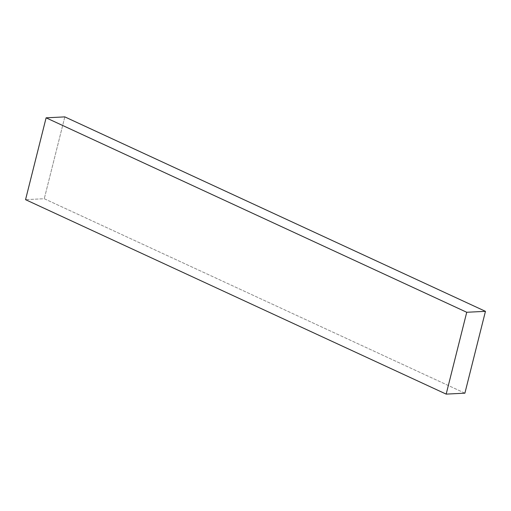 <?xml version="1.0" encoding="UTF-8"?>
<svg xmlns="http://www.w3.org/2000/svg" width="511" height="511" viewBox="0 0 511 511"><rect width="100%" height="100%" fill="white"/><g stroke="black" fill="none" stroke-linecap="round" stroke-linejoin="round"><path stroke-width="0.38" stroke-dasharray="2.56 1.92" d="M464.895 393.176L44.265 198.728L25.55 199.667L44.265 198.728L464.895 393.176M64.827 116.885L44.265 198.728L64.827 116.885"/><path stroke-width="0.77" d="M46.105 117.824L466.735 312.272L446.173 394.115L25.55 199.667L46.105 117.824L64.827 116.885L485.45 311.333L64.827 116.885L46.105 117.824L25.55 199.667L446.173 394.115L464.895 393.176L485.45 311.333L466.735 312.272L46.105 117.824M466.735 312.272L446.173 394.115L464.895 393.176L485.45 311.333L466.735 312.272"/></g></svg>
